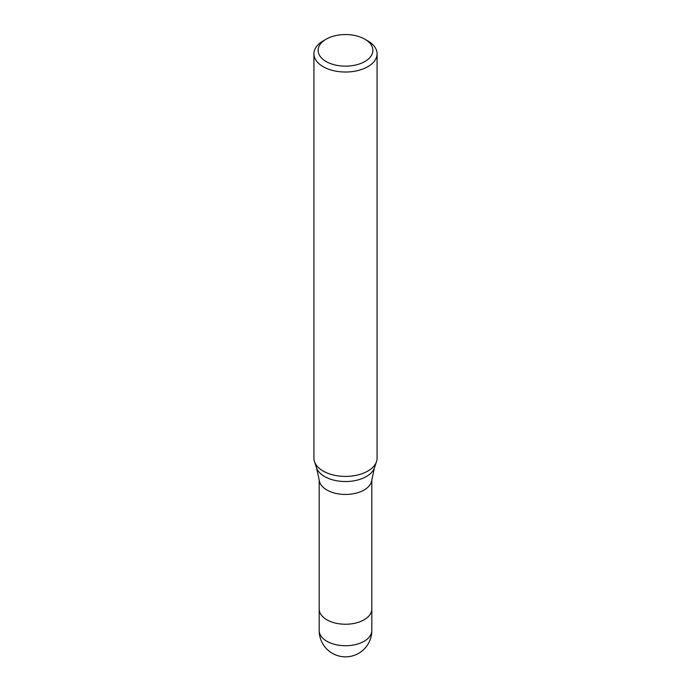 <?xml version="1.0" encoding="UTF-8"?>
<svg xmlns="http://www.w3.org/2000/svg" width="691" height="691" viewBox="0 0 691 691"><rect width="100%" height="100%" fill="white"/><g stroke="black" fill="none" stroke-linecap="round" stroke-linejoin="round"><path stroke-width="1.04" d="M316.53 467.729A29.506 17.033 180 0 0 336.854 480.789A29.506 17.033 180 0 0 366.36 476.548A29.506 17.033 180 0 0 374.47 467.729L371.767 480.193A26.318 15.193 180 0 1 364.105 489.997A26.318 15.193 180 0 1 336.189 493.469A26.318 15.193 180 0 1 319.233 480.193L316.53 467.729L314.526 461.726M371.818 608.952A26.318 15.193 180 0 1 371.818 609.047A26.318 15.193 180 0 1 364.105 619.784A26.318 15.193 180 0 1 335.429 623.083A26.318 15.193 180 0 1 319.182 609.047A26.318 15.193 180 0 1 319.182 608.952M364.857 39.18L367.828 40.899A31.579 18.234 180 0 1 377.079 53.794A31.579 18.234 180 0 1 367.828 66.681A31.579 18.234 180 0 1 333.416 70.637A31.579 18.234 180 0 1 313.921 53.794A31.579 18.234 180 0 1 323.172 40.899L326.143 39.18A27.372 15.798 180 0 1 364.857 39.18A27.372 15.798 180 0 1 364.857 61.525A27.372 15.798 180 0 1 326.143 61.525A27.372 15.798 180 0 1 326.143 39.18L323.172 40.899M377.079 53.794L377.079 458.168A31.579 18.234 180 0 1 367.828 471.063A31.579 18.234 180 0 1 333.416 475.019A31.579 18.234 180 0 1 313.921 458.168L313.921 53.794M376.509 461.623A31.579 18.234 180 0 1 367.828 471.063M371.818 630.529A26.318 15.193 180 0 1 364.105 641.274A26.318 15.193 180 0 1 352.315 645.213A26.318 15.193 180 0 1 319.182 630.529A26.318 26.318 0 0 0 358.655 653.323A26.318 26.318 0 0 0 371.818 630.529L371.818 609.047A26.318 15.193 180 0 1 352.315 623.723A26.318 15.193 180 0 1 319.182 609.047L319.182 479.744M374.47 467.729L376.474 461.726M371.818 609.047L371.818 479.744M319.182 630.529L319.182 609.047"/></g></svg>
